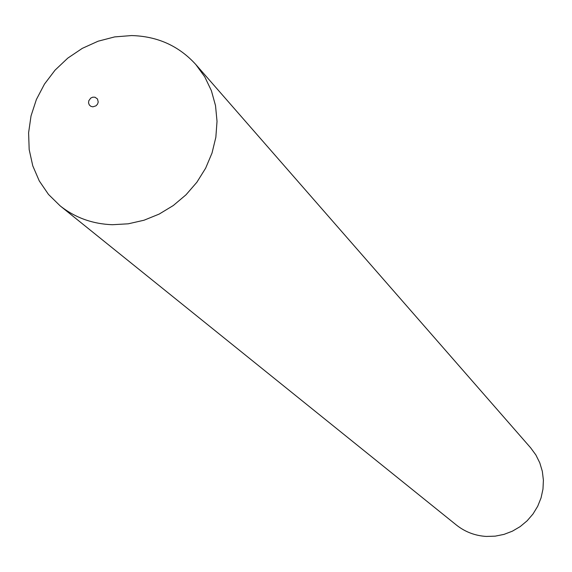 <?xml version="1.0" encoding="UTF-8"?>
<svg xmlns="http://www.w3.org/2000/svg" width="572" height="572" viewBox="0 0 572 572"><rect width="100%" height="100%" fill="white"/><g stroke="black" fill="none" stroke-linecap="round" stroke-linejoin="round"><path stroke-width="0.86" d="M92.879 106.835L90.826 106.313L89.282 104.926L88.553 102.953L88.774 100.779L90.762 98.077L92.8 97.168L94.952 97.204L97.483 98.963L98.227 102.03L97.526 104.14L96.01 105.82L92.879 106.835M112.377 224.717C92.507 223.981 75.082 217.682 60.11 205.827L48.47 194.401L39.268 180.916L32.768 165.823L29.179 149.599L28.6 132.783L31.031 115.901L36.386 99.499L44.48 84.077L55.069 70.134L67.811 58.101L82.304 48.355L98.091 41.213L114.686 36.901L131.553 35.564C157.472 36.243 178.907 45.903 195.853 64.557L204.769 76.862L211.39 90.691L215.522 105.656L217.024 121.343L215.844 137.294L212.012 153.067L205.634 168.197L196.875 182.246L186 194.809L173.309 205.52L159.18 214.078L144.022 220.227L128.271 223.809L112.377 224.717M195.853 64.557L530.659 447.833L535.864 454.933L539.789 462.834L542.327 471.328L543.4 480.158L542.978 489.089L541.062 497.869L537.716 506.234L533.025 513.956L527.119 520.813L520.177 526.605L512.39 531.173L503.975 534.391L495.188 536.157L486.264 536.436C475.067 535.735 465.129 531.946 456.442 525.075L60.11 205.827"/></g></svg>
